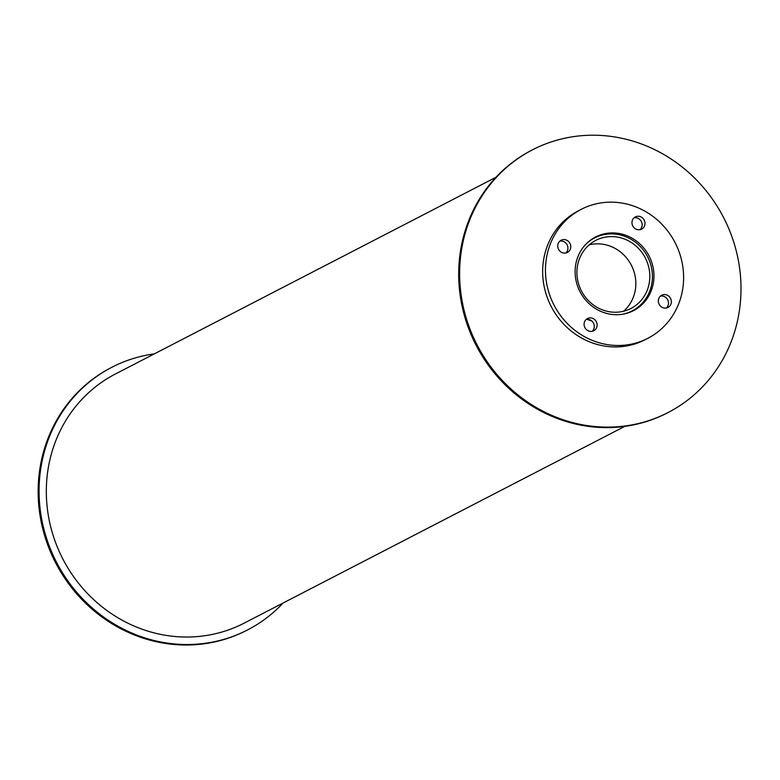 <?xml version="1.0" encoding="UTF-8"?>
<svg xmlns="http://www.w3.org/2000/svg" width="780" height="780" viewBox="0 0 780 780"><rect width="100%" height="100%" fill="white"/><g stroke="black" fill="none" stroke-linecap="round" stroke-linejoin="round"><path stroke-width="1.17" d="M624.77 426.377L244.159 623.142A140.224 131.596 -117.3 0 1 62.868 559.007A140.224 131.596 -117.3 0 1 115.372 374.02L495.982 177.255M647.722 263.63A38.308 35.948 -117.3 0 1 630.962 308.451A38.308 35.948 -117.3 0 1 581.432 290.93A38.308 35.948 -117.3 0 1 595.774 240.396A38.308 35.948 -117.3 0 1 647.722 263.63M623.542 311.24A38.308 35.948 62.7 0 0 633.74 270.865A38.308 35.948 62.7 0 0 589.212 244.832M586.394 243.711A41.038 38.512 -117.3 0 1 594.526 237.968A41.038 38.512 -117.3 0 1 650.179 262.86A41.038 38.512 -117.3 0 1 632.219 310.879A41.038 38.512 -117.3 0 1 622.83 314.194M591.747 320.931A41.038 38.512 -117.3 0 1 590.343 320.531M651.68 262.148A41.418 38.873 -117.3 0 1 633.555 310.615A41.418 38.873 -117.3 0 1 579.998 291.671A41.418 38.873 -117.3 0 1 595.51 237.022A41.418 38.873 -117.3 0 1 651.68 262.148M600.658 235.472A41.418 38.873 62.7 0 0 594.126 237.773M632.141 311.308A41.418 38.873 62.7 0 0 637.796 307.31M570.375 244.393A6.844 6.415 -117.3 0 1 558.538 249.268A6.844 6.415 -117.3 0 1 561.103 240.24A6.844 6.415 -117.3 0 1 570.375 244.393M565.89 252.935A6.844 6.415 62.7 0 0 559.796 241.156M596.729 322.706A6.844 6.415 -117.3 0 1 584.893 327.581A6.844 6.415 -117.3 0 1 587.457 318.562A6.844 6.415 -117.3 0 1 596.729 322.706M592.244 331.247A6.844 6.415 62.7 0 0 586.15 319.469M670.966 299.393A6.844 6.415 -117.3 0 1 659.129 304.268A6.844 6.415 -117.3 0 1 661.684 295.24A6.844 6.415 -117.3 0 1 670.966 299.393M666.471 307.934A6.844 6.415 62.7 0 0 660.387 296.147M644.602 221.072A6.844 6.415 -117.3 0 1 632.765 225.947A6.844 6.415 -117.3 0 1 635.329 216.928A6.844 6.415 -117.3 0 1 644.602 221.072M640.117 229.612A6.844 6.415 62.7 0 0 634.023 217.834M679.633 253.373A72.579 68.114 -117.3 0 1 647.868 338.296A72.579 68.114 -117.3 0 1 554.024 305.097A72.579 68.114 -117.3 0 1 581.207 209.342A72.579 68.114 -117.3 0 1 679.633 253.373M647.868 338.296L645.07 339.739A72.579 68.114 -117.3 0 1 551.226 306.55A72.579 68.114 -117.3 0 1 578.409 210.795L581.207 209.342M283.16 602.969A147.82 138.733 -117.3 0 1 247.65 629.889A147.82 138.733 -117.3 0 1 56.53 562.283A147.82 138.733 -117.3 0 1 111.881 367.263A147.82 138.733 -117.3 0 1 154.381 353.847M247.65 629.889L246.714 630.367A147.82 138.733 -117.3 0 1 55.595 562.77A147.82 138.733 -117.3 0 1 110.945 367.75L111.881 367.263M591.796 320.97A41.798 39.234 -117.3 0 1 587.106 319.342M732.898 239.518A147.82 138.733 -117.3 0 1 668.197 412.483A147.82 138.733 -117.3 0 1 477.077 344.877A147.82 138.733 -117.3 0 1 532.428 149.857A147.82 138.733 -117.3 0 1 732.898 239.518M668.197 412.483L667.261 412.961A147.82 138.733 -117.3 0 1 476.141 345.365A147.82 138.733 -117.3 0 1 531.502 150.345L532.428 149.857M628.709 312.692L632.219 310.879M591.016 239.772L594.526 237.968"/></g></svg>
